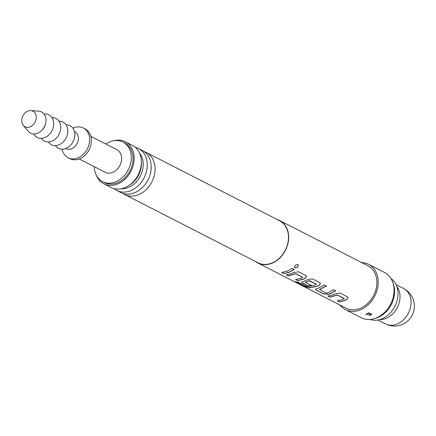 <?xml version="1.0" encoding="UTF-8"?>
<svg xmlns="http://www.w3.org/2000/svg" width="436" height="436" viewBox="0 0 436 436"><rect width="100%" height="100%" fill="white"/><g stroke="black" fill="none" stroke-linecap="round" stroke-linejoin="round"><path stroke-width="0.65" d="M297.968 264.532C298.611 266.57 297.516 267.655 294.682 267.791C294.158 265.938 295.254 264.848 297.968 264.532L298.175 264.69M297.881 264.434C298.529 266.467 297.445 267.546 294.616 267.677L294.36 267.448M277.269 219.586A23.855 18.661 117.1 0 1 279.716 220.572A23.855 18.661 117.1 0 1 288.229 242.231A23.855 18.661 117.1 0 1 271.715 263.339A23.855 18.661 117.1 0 1 257.97 263.033A23.855 18.661 117.1 0 1 255.736 261.622M287.057 271.192L292.06 268.456L294.186 269.546L289.188 272.282L283.945 273.552L281.814 272.462L287.057 271.192M291.602 273.519L293.777 272.527L298.589 271.797L306.045 275.617L306.595 276.38L305.205 278.381L303.031 279.378L297.788 280.642L295.657 279.552L300.9 278.282L302.726 277.323L295.842 273.797L288.49 275.879L286.359 274.789L291.602 273.519M305.44 280.61L307.614 279.618L312.432 278.887L319.882 282.708L320.438 283.471L319.043 285.471L316.868 286.463L309.01 287.771L304.192 286.299L295.243 281.721L298.284 282.185L307.058 286.583L314.509 285.258L316.334 284.294L309.102 280.795L305.434 282.337L311.489 285.438L308.296 286.021L302.186 282.899L301.619 282.185L305.44 280.61M319.283 287.7L324.286 284.959L326.417 286.049L319.506 289.548L326.395 293.074L328.581 292.463L333.584 289.722L335.715 290.812L330.711 293.553L328.45 294.295L323.485 293.804L316.029 289.989L315.462 289.275L319.283 287.7M333.126 294.791L335.3 293.793L340.113 293.068L347.568 296.883L348.119 297.652L346.729 299.646L344.554 300.644L339.312 301.914L337.181 300.824L342.423 299.554L344.249 298.589L337.366 295.063L330.014 297.15L327.883 296.06L333.126 294.791M279.716 220.572L367.897 265.737A23.855 18.661 117.1 0 1 376.404 287.395A23.855 18.661 117.1 0 1 359.896 308.503A23.855 18.661 117.1 0 1 346.146 308.198L257.97 263.033M316.269 284.468L316.302 284.158L309.418 280.626L305.429 282.19M302.66 277.498L302.693 277.187L295.81 273.655L288.507 275.726L286.376 274.636M344.189 298.769L344.222 298.453L337.333 294.927L330.03 296.998L327.899 295.908M361.733 262.581A25.446 19.903 117.1 0 1 368.622 264.32A25.446 19.903 117.1 0 1 377.696 287.422A25.446 19.903 117.1 0 1 360.087 309.936A25.446 19.903 117.1 0 1 345.421 309.615A25.446 19.903 117.1 0 1 339.982 305.042M368.622 264.32L384.492 272.451A25.446 19.903 117.1 0 1 392.667 282.054A25.446 19.903 117.1 0 1 375.957 318.067A25.446 19.903 117.1 0 1 373.865 318.771A25.446 19.903 117.1 0 1 361.291 317.746L345.421 309.615M370.758 315.402L365.902 314.356L367.047 313.506L371.761 313.795L370.758 315.402L370.404 315.283A2.387 0.872 -107.8 0 0 369.27 313.342L368.153 312.694M392.667 282.054L393.277 283.716A23.964 18.743 117.1 0 1 377.543 317.631A23.964 18.743 117.1 0 1 375.57 318.291L373.865 318.771M146.207 152.458L279.612 220.785A23.615 18.476 117.1 0 1 288.033 242.225A23.615 18.476 117.1 0 1 271.688 263.121A23.615 18.476 117.1 0 1 258.079 262.821L124.674 194.494A23.615 18.476 -62.9 0 0 138.283 194.794A23.615 18.476 -62.9 0 0 154.633 173.893A23.615 18.476 -62.9 0 0 146.207 152.458A23.615 18.476 -62.9 0 0 144.18 151.608M122.799 193.35A23.615 18.476 -62.9 0 0 124.674 194.494M138.37 148.442L142.31 150.458A23.615 18.476 117.1 0 1 150.736 171.898A23.615 18.476 117.1 0 1 134.386 192.799A23.615 18.476 117.1 0 1 120.777 192.499L116.837 190.483A23.615 18.476 -62.9 0 0 130.451 190.777A23.615 18.476 -62.9 0 0 146.796 169.882A23.615 18.476 -62.9 0 0 138.37 148.442A23.615 18.476 -62.9 0 0 135.269 147.281M114.079 188.641A23.615 18.476 -62.9 0 0 116.837 190.483M139.553 153.02A21.255 16.628 117.1 0 1 128.102 187.594A21.255 16.628 117.1 0 1 121.246 188.766M391.032 278.631A23.059 18.04 117.1 0 1 397.332 299.755A23.059 18.04 117.1 0 1 381.62 318.961A23.059 18.04 117.1 0 1 370.131 319.441M369.521 313.043L369.27 313.342M129.078 185.387A21.255 16.628 -62.9 0 0 141.389 161.347M113.96 140.708A23.615 18.476 117.1 0 1 125.301 141.749L132.511 145.439A23.615 18.476 117.1 0 1 140.937 166.879A23.615 18.476 117.1 0 1 124.587 187.78A23.615 18.476 117.1 0 1 110.978 187.48L103.768 183.785A23.615 18.476 117.1 0 1 96.296 175.19M125.301 141.749A23.615 18.476 117.1 0 1 133.727 163.189A23.615 18.476 117.1 0 1 117.377 184.085A23.615 18.476 117.1 0 1 103.768 183.785M105.85 144.027A22.263 17.418 117.1 0 1 110.09 141.765A22.263 17.418 117.1 0 1 122.919 142.049L124.685 142.954A22.263 17.418 117.1 0 1 132.626 163.162A22.263 17.418 117.1 0 1 117.213 182.864A22.263 17.418 117.1 0 1 104.384 182.58L102.618 181.681A22.263 17.418 117.1 0 1 94.252 166.672M122.919 142.049A22.263 17.418 117.1 0 1 130.865 162.263A22.263 17.418 117.1 0 1 115.453 181.959A22.263 17.418 117.1 0 1 102.618 181.681M90.83 136.332L116.804 149.635A12.72 9.952 117.1 0 1 121.344 161.189A12.72 9.952 117.1 0 1 112.537 172.443A12.72 9.952 117.1 0 1 105.207 172.285L79.232 158.977M379.816 319.572A19.876 15.549 -62.9 0 0 399.845 294.093A19.876 15.549 -62.9 0 0 396.798 286.419M72.926 128.162A16.699 13.064 117.1 0 1 73.728 127.819A16.699 13.064 117.1 0 1 83.347 128.031L85.113 128.936A16.699 13.064 117.1 0 1 91.07 144.098A16.699 13.064 117.1 0 1 79.51 158.873A16.699 13.064 117.1 0 1 69.885 158.66L68.125 157.756A16.699 13.064 117.1 0 1 62.141 149.221M83.347 128.031A16.699 13.064 117.1 0 1 89.304 143.193A16.699 13.064 117.1 0 1 77.75 157.968A16.699 13.064 117.1 0 1 68.125 157.756M74.48 131.53L74.796 131.694A9.543 7.466 117.1 0 1 78.202 140.354A9.543 7.466 117.1 0 1 71.597 148.796A9.543 7.466 117.1 0 1 66.098 148.676L65.782 148.518M66.065 124.832A12.72 9.952 117.1 0 1 74.747 132.909A12.72 9.952 117.1 0 1 68.038 147.346A12.72 9.952 117.1 0 1 55.427 145.602M59.013 121.219A12.72 9.952 117.1 0 1 67.694 129.296A12.72 9.952 117.1 0 1 60.98 143.733A12.72 9.952 117.1 0 1 48.374 141.989M51.96 117.606A12.72 9.952 117.1 0 1 60.642 125.682A12.72 9.952 117.1 0 1 53.928 140.12A12.72 9.952 117.1 0 1 41.316 138.376M43.998 114.041L44.668 114.003A12.72 9.952 117.1 0 1 53.584 122.069A12.72 9.952 117.1 0 1 46.761 136.577A12.72 9.952 117.1 0 1 34.133 134.566L33.774 133.999M30.874 110.586L38.613 111.158A11.925 9.33 117.1 0 1 45.878 118.717A11.925 9.33 117.1 0 1 39.998 131.961A11.925 9.33 117.1 0 1 28.286 131.312L23.304 125.372A8.747 6.84 117.1 0 1 21.8 121.786A8.747 6.84 117.1 0 1 30.874 110.586A8.747 6.84 117.1 0 1 36.204 116.129A8.747 6.84 117.1 0 1 31.893 125.846A8.747 6.84 117.1 0 1 23.304 125.372M45.611 123.437A9.543 7.466 117.1 0 1 42.341 129.819M294.137 269.421L289.166 272.14L283.945 273.552M283.961 273.399L281.83 272.309M306.568 276.32L305.167 278.244L303.009 279.231L297.804 280.49L295.673 279.4M320.411 283.411L319.01 285.335L316.852 286.321L309.042 287.618L304.241 286.152L295.875 281.869M311.484 285.291L308.307 285.869L302.203 282.746L301.636 282.114M335.66 290.687L330.695 293.412L328.45 294.147L323.501 293.651L316.029 289.989M316.046 289.836L315.479 289.204M326.362 285.923L319.501 289.4M348.097 297.586L346.696 299.51L344.533 300.502L339.328 301.761L337.197 300.671M377.919 320.008L385.435 323.855A19.876 15.549 -62.9 0 0 396.891 324.106A19.876 15.549 -62.9 0 0 410.865 299.739A19.876 15.549 -62.9 0 0 403.556 288.469L396.041 284.621M385.435 323.855A19.876 19.876 0 0 0 414.2 303.532A19.876 19.876 0 0 0 403.556 288.469"/></g></svg>
